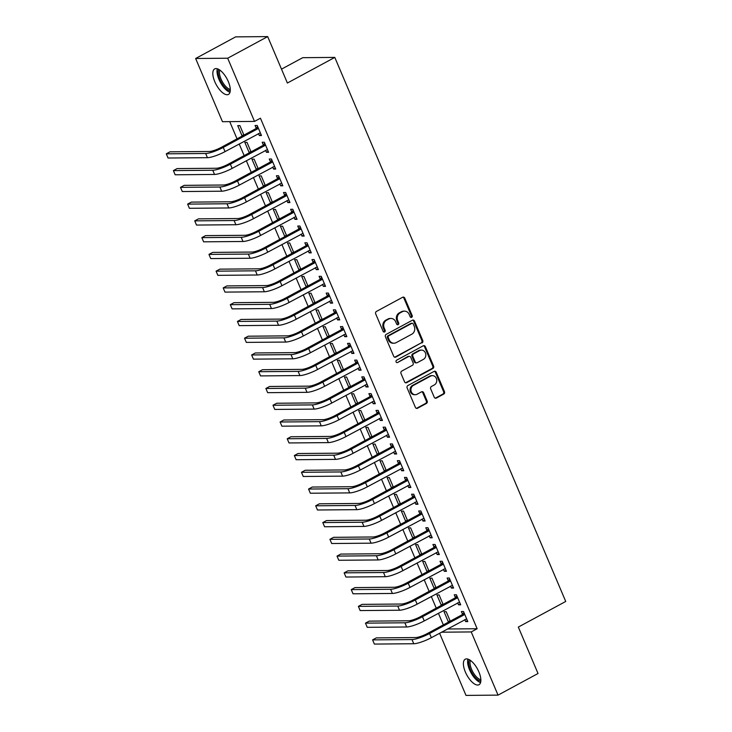 <?xml version="1.0" encoding="UTF-8"?>
<svg xmlns="http://www.w3.org/2000/svg" width="732" height="732" viewBox="0 0 732 732"><rect width="100%" height="100%" fill="white"/><g stroke="black" fill="none" stroke-linecap="round" stroke-linejoin="round"><path stroke-width="1.1" d="M411.659 317.322A1.272 1.125 89.5 0 0 412.189 315.62L404.769 298.144A1.821 1.61 89.5 0 0 402.618 297.284L376.449 311.429A1.821 1.61 89.5 0 0 375.69 313.863L383.111 331.34A1.272 1.125 89.5 0 0 384.62 331.944A1.272 1.125 89.5 0 0 385.151 330.242L384.19 327.982A5.838 5.161 89.5 0 1 386.606 320.195L388.784 319.024A5.838 5.161 89.5 0 1 390.97 318.447A5.838 5.161 89.5 0 1 395.673 321.769L396.634 324.029A1.272 1.125 89.5 0 0 398.144 324.633A1.272 1.125 89.5 0 0 398.666 322.931L397.714 320.671A5.838 5.161 89.5 0 1 400.13 312.893L402.307 311.713A5.838 5.161 89.5 0 1 404.494 311.137A5.838 5.161 89.5 0 1 409.197 314.458L410.158 316.718A1.272 1.125 89.5 0 0 411.659 317.322M410.753 317.359A1.272 1.125 89.5 0 0 411.32 315.629L403.908 298.153A1.821 1.61 89.5 0 0 402.865 297.174M383.705 331.971A1.272 1.125 89.5 0 0 384.282 330.251L383.321 327.982L384.19 327.982M397.229 324.66A1.272 1.125 89.5 0 0 397.805 322.94L396.845 320.68L397.714 320.671M465.369 672.022A14.484 6.121 61.6 0 1 465.241 659.221A14.484 6.121 61.6 0 1 478.884 671.903A14.484 6.121 61.6 0 1 479.021 684.713A14.484 6.121 61.6 0 1 465.369 672.022M214.796 81.71A14.484 6.121 61.6 0 1 214.668 68.909A14.484 6.121 61.6 0 1 228.311 81.6A14.484 6.121 61.6 0 1 228.448 94.401A14.484 6.121 61.6 0 1 214.796 81.71M434.222 397.211A1.821 1.61 89.5 0 0 436.373 398.071L443.711 394.1A1.821 1.61 89.5 0 0 444.47 391.666L436.226 372.259A1.821 1.61 89.5 0 0 434.076 371.399L407.907 385.544A1.821 1.61 89.5 0 0 407.157 387.978L415.392 407.385A1.821 1.61 89.5 0 0 417.542 408.246L426.417 403.451A1.821 1.61 89.5 0 0 427.168 401.026L423.645 392.718A1.821 1.61 89.5 0 0 421.495 391.858L417.094 394.237A4.877 4.319 89.5 0 1 415.264 394.713A4.877 4.319 89.5 0 1 411.027 390.925A4.877 4.319 89.5 0 1 413.36 385.435L430.59 376.12A4.877 4.319 89.5 0 1 432.411 375.644A4.877 4.319 89.5 0 1 436.656 379.423A4.877 4.319 89.5 0 1 434.323 384.922L431.45 386.469A1.821 1.61 89.5 0 0 430.69 388.902L434.222 397.211M447.435 628.989L477.145 628.733L260.436 118.209L254.516 121.411L222.464 121.686L195.636 58.496L227.689 58.221L254.516 121.411M477.145 628.733L471.225 631.936L498.044 695.126L465.991 695.4L439.593 633.226M195.636 58.496L235.631 36.874L267.683 36.6L287.392 83.027L334.789 57.407L565.726 601.457L518.329 627.077L538.029 673.504L498.044 695.126M267.683 36.6L227.689 58.221M421.998 342.933A1.821 1.61 89.5 0 0 422.748 340.508L414.513 321.092A1.821 1.61 89.5 0 0 412.363 320.232L386.194 334.378A1.821 1.61 89.5 0 0 385.435 336.812L393.679 356.228A1.821 1.61 89.5 0 0 395.829 357.088L421.129 342.942A1.821 1.61 89.5 0 0 421.888 340.508L413.644 321.101A1.821 1.61 89.5 0 0 412.61 320.122M425.374 346.675L433.609 366.092A1.821 1.61 89.5 0 1 432.859 368.516L406.69 382.662A1.821 1.61 89.5 0 1 404.531 381.802L401.008 373.503A1.821 1.61 89.5 0 1 401.767 371.069L412.381 365.332A1.821 1.61 89.5 0 0 413.132 362.898L410.789 357.39A1.821 1.61 89.5 0 0 408.639 356.53L397.595 362.505A1.272 1.125 89.5 0 1 396.616 360.199L423.215 345.815A1.821 1.61 89.5 0 1 425.374 346.675L424.505 346.684L432.749 366.092L433.609 366.092M334.789 57.407L302.737 57.682L281.5 69.156M457.683 602.839L458.525 604.842L460.693 604.824L456.42 594.768L454.261 594.787L455.414 597.504M443.125 604.403L439.099 594.915L436.931 594.933L441.204 604.989L442.97 604.028M442.064 604.98L441.204 604.989M443.446 569.322L444.297 571.317L446.465 571.299L442.192 561.243L440.033 561.261L441.186 563.979M428.897 570.887L424.871 561.389L422.703 561.407L426.966 571.463L428.742 570.512M427.836 571.463L426.966 571.463M429.217 535.797L430.068 537.8L432.237 537.782L427.964 527.717L425.795 527.735L426.957 530.462M414.669 537.361L410.643 527.873L408.474 527.891L412.738 537.947L414.513 536.986M413.607 537.938L412.738 537.947M414.989 502.28L415.84 504.275L418.009 504.257L413.736 494.201L411.567 494.219L412.729 496.937M400.441 503.845L396.415 494.347L394.246 494.365L398.51 504.421L400.285 503.47M399.379 504.412L398.51 504.421M400.761 468.754L401.612 470.749L403.771 470.731L399.507 460.675L397.339 460.693L398.492 463.42M386.212 470.319L382.177 460.831L380.018 460.849L384.282 470.905L386.048 469.944M385.151 470.896L384.282 470.905M386.533 435.238L387.384 437.233L389.543 437.214L385.279 427.159L383.111 427.177L384.263 429.894M371.984 436.803L367.949 427.305L365.79 427.323L370.053 437.379L371.819 436.428M370.923 437.37L370.053 437.379M372.304 401.712L373.155 403.707L375.315 403.689L371.051 393.633L368.882 393.651L370.035 396.378M357.756 403.277L353.721 393.789L351.561 393.807L355.825 403.863L357.591 402.902M356.694 403.854L355.825 403.863M358.076 368.196L358.927 370.191L361.086 370.172L356.823 360.117L354.654 360.135L355.807 362.852M343.528 369.761L339.492 360.263L337.333 360.281L341.597 370.337L343.363 369.385M342.457 370.328L341.597 370.337M343.848 334.67L344.69 336.665L346.858 336.647L342.594 326.591L340.426 326.609L341.579 329.336M329.299 336.235L325.264 326.747L323.096 326.765L327.369 336.821L329.135 335.86M328.229 336.812L327.369 336.821M329.62 301.154L330.461 303.149L332.63 303.13L328.366 293.075L326.197 293.093L327.35 295.81M315.062 302.709L311.036 293.221L308.867 293.239L313.14 303.295L314.906 302.343M314.001 303.286L313.14 303.295M315.391 267.628L316.233 269.623L318.402 269.605L314.138 259.549L311.969 259.567L313.122 262.294M300.834 269.193L296.808 259.695L294.639 259.714L298.912 269.779L300.678 268.818M299.772 269.769L298.912 269.779M301.163 234.112L302.005 236.107L304.173 236.088L299.9 226.032L297.741 226.051L298.894 228.768M286.605 235.667L282.579 226.179L280.411 226.197L284.684 236.253L286.45 235.301M285.544 236.244L284.684 236.253M286.935 200.586L287.777 202.581L289.945 202.563L285.672 192.507L283.513 192.525L284.666 195.243M272.377 202.151L268.351 192.653L266.183 192.672L270.456 202.727L272.222 201.776M271.316 202.727L270.456 202.727M272.707 167.07L273.548 169.065L275.717 169.046L271.444 158.99L269.285 159.009L270.437 161.726M258.149 168.625L254.123 159.137L251.954 159.155L256.227 169.211L257.993 168.259M257.088 169.202L256.227 169.211M258.469 133.544L259.32 135.539L261.489 135.521L257.216 125.465L255.056 125.483L256.209 128.201M243.921 135.109L239.895 125.611L237.726 125.63L241.99 135.685L243.765 134.734M242.859 135.685L241.99 135.685M229.72 121.622L237.031 138.833M239.199 143.966L244.14 155.596M246.318 160.72L251.259 172.359M253.428 177.483L258.369 189.121M260.546 194.245L265.487 205.875M267.665 211.008L272.597 222.638M274.775 227.762L279.716 239.401M281.893 244.525L286.825 256.163M289.003 261.287L293.944 272.917M296.121 278.05L301.053 289.68M303.231 294.804L308.172 306.443M310.35 311.567L315.282 323.205M317.459 328.329L322.4 339.959M324.578 345.092L329.519 356.722M331.688 361.855L336.628 373.485M338.806 378.609L343.747 390.248M345.916 395.372L350.857 407.001M353.034 412.134L357.975 423.764M360.153 428.897L365.085 440.527M367.263 445.651L372.204 457.29M374.381 462.414L379.313 474.052M381.491 479.176L386.432 490.806M388.61 495.939L393.542 507.569M395.719 512.693L400.66 524.332M402.838 529.456L407.77 541.094M409.947 546.218L414.888 557.848M417.066 562.981L422.007 574.611M424.176 579.735L429.117 591.374M431.294 596.498L436.235 608.136M438.404 613.26L443.345 624.89M251.039 151.872L247.004 142.374L244.845 142.392L249.109 152.448L250.875 151.497M249.969 152.439L249.109 152.448M265.588 150.307L266.439 152.302L268.598 152.283L264.334 142.228L262.166 142.246L263.319 144.963M265.268 185.388L261.233 175.9L259.073 175.918L263.337 185.974L265.103 185.013M264.206 185.965L263.337 185.974M279.816 183.824L280.667 185.818L282.827 185.8L278.563 175.744L276.394 175.762L277.547 178.489M279.496 218.914L275.461 209.416L273.301 209.434L277.565 219.49L279.331 218.539M278.435 219.481L277.565 219.49M294.044 217.349L294.895 219.344L297.055 219.326L292.791 209.27L290.622 209.288L291.775 212.005M293.724 252.43L289.689 242.942L287.53 242.96L291.793 253.016L293.559 252.055M292.663 253.007L291.793 253.016M308.273 250.866L309.124 252.869L311.283 252.842L307.019 242.786L304.851 242.804L306.003 245.531M307.952 285.956L303.926 276.458L301.758 276.476L306.022 286.532L307.797 285.581M306.891 286.532L306.022 286.532M322.501 284.391L323.352 286.386L325.52 286.368L321.247 276.312L319.079 276.33L320.241 279.048M322.181 319.472L318.155 309.984L315.986 310.002L320.25 320.058L322.025 319.097M321.119 320.049L320.25 320.058M336.729 317.908L337.58 319.911L339.749 319.893L335.476 309.828L333.307 309.856L334.469 312.573M336.409 352.998L332.383 343.5L330.214 343.518L334.478 353.574L336.253 352.623M335.348 353.574L334.478 353.574M350.957 351.433L351.808 353.428L353.977 353.41L349.704 343.354L347.544 343.372L348.697 346.09M350.637 386.514L346.611 377.026L344.443 377.044L348.716 387.1L350.482 386.139M349.576 387.091L348.716 387.1M365.195 384.959L366.037 386.954L368.205 386.935L363.932 376.879L361.773 376.898L362.926 379.615M364.865 420.04L360.839 410.542L358.671 410.56L362.944 420.616L364.71 419.665M363.804 420.616L362.944 420.616M379.423 418.475L380.265 420.47L382.433 420.452L378.16 410.396L376.001 410.414L377.154 413.132M379.094 453.556L375.068 444.068L372.899 444.086L377.172 454.142L378.938 453.19M378.032 454.133L377.172 454.142M393.651 452.001L394.493 453.996L396.662 453.977L392.389 443.921L390.229 443.94L391.382 446.657M393.322 487.082L389.296 477.584L387.127 477.603L391.4 487.668L393.166 486.707M392.26 487.658L391.4 487.668M407.88 485.517L408.721 487.512L410.89 487.494L406.626 477.438L404.457 477.456L405.61 480.183M407.55 520.598L403.524 511.11L401.356 511.128L405.629 521.184L407.395 520.232M406.489 521.175L405.629 521.184M422.108 519.043L422.95 521.038L425.118 521.019L420.854 510.963L418.686 510.982L419.839 513.699M421.788 554.124L417.752 544.626L415.584 544.654L419.857 554.71L421.623 553.749M420.717 554.7L419.857 554.71M436.336 552.559L437.178 554.554L439.346 554.536L435.083 544.48L432.914 544.498L434.067 547.225M436.016 587.65L431.981 578.152L429.821 578.17L434.085 588.226L435.851 587.274M434.945 588.217L434.085 588.226M450.564 586.085L451.415 588.08L453.575 588.061L449.311 578.006L447.142 578.024L448.295 580.741M450.244 621.166L446.209 611.678L444.05 611.696L448.313 621.752L450.079 620.791M449.183 621.743L448.313 621.752M464.793 619.601L465.644 621.596L467.803 621.578L463.539 611.522L461.37 611.54L462.523 614.267M441.506 632.192L471.225 631.936M259.32 135.539L261.086 134.587M266.439 152.302L268.205 151.341M273.548 169.065L275.314 168.104M280.667 185.818L282.433 184.867M287.777 202.581L289.543 201.629M294.895 219.344L296.661 218.392M302.005 236.107L303.771 235.146M309.124 252.869L310.89 251.909M316.233 269.623L318.008 268.671M323.352 286.386L325.118 285.434M330.461 303.149L332.237 302.188M337.58 319.911L339.346 318.951M344.69 336.665L346.465 335.714M351.808 353.428L353.574 352.476M358.927 370.191L360.693 369.23M366.037 386.954L367.803 385.993M373.155 403.707L374.921 402.756M380.265 420.47L382.031 419.518M387.384 437.233L389.15 436.272M394.493 453.996L396.259 453.035M401.612 470.749L403.378 469.798M408.721 487.512L410.496 486.56M415.84 504.275L417.606 503.323M422.95 521.038L424.725 520.077M430.068 537.8L431.834 536.84M437.178 554.554L438.953 553.602M444.297 571.317L446.062 570.365M451.415 588.08L453.181 587.119M458.525 604.842L460.291 603.882M465.644 621.596L467.409 620.644M404.494 311.137L403.625 311.146A5.838 5.161 89.5 0 0 401.438 311.722L402.307 311.713M396.845 320.68A5.838 5.161 89.5 0 1 399.26 312.893L401.438 311.722M390.97 318.447L390.101 318.457A5.838 5.161 89.5 0 0 387.923 319.024L388.784 319.024M383.321 327.982A5.838 5.161 89.5 0 1 385.737 320.204L387.923 319.024M394.713 357.198A1.821 1.61 89.5 0 0 394.96 357.088L421.129 342.942M413.241 324.002A1.272 1.125 89.5 0 0 411.741 323.398L388.765 335.814A1.272 1.125 89.5 0 0 388.244 337.516L389.25 339.904A5.838 5.161 89.5 0 0 393.953 343.226A5.838 5.161 89.5 0 0 396.14 342.658L411.842 334.167A5.838 5.161 89.5 0 0 414.257 326.39L413.241 324.002M412.217 323.279L411.347 323.288A1.272 1.125 89.5 0 0 410.872 323.407L411.741 323.398M393.953 343.226L393.084 343.235A5.838 5.161 89.5 0 1 388.381 339.913L387.374 337.525A1.272 1.125 89.5 0 1 387.905 335.823L410.872 323.407M405.574 382.781A1.821 1.61 89.5 0 0 405.821 382.671L431.99 368.525A1.821 1.61 89.5 0 0 432.749 366.092M409.325 356.347L408.456 356.356A1.821 1.61 89.5 0 0 407.779 356.539L397.595 362.505M423.389 359.375A4.877 4.319 89.5 0 0 425.722 353.876A4.877 4.319 89.5 0 0 421.476 350.097A4.877 4.319 89.5 0 0 419.656 350.573L413.58 353.858A1.821 1.61 89.5 0 0 412.83 356.283L415.172 361.8A1.821 1.61 89.5 0 0 417.322 362.66L423.389 359.375M421.476 350.097L420.616 350.106A4.877 4.319 89.5 0 0 418.786 350.582L419.656 350.573M416.636 362.834L415.767 362.843A1.821 1.61 89.5 0 1 414.303 361.809L411.96 356.292A1.821 1.61 89.5 0 1 412.72 353.867L418.786 350.582M424.505 346.684A1.821 1.61 89.5 0 0 423.471 345.705M432.411 375.644L431.541 375.653A4.877 4.319 89.5 0 0 429.721 376.129L430.59 376.12M415.264 394.713L414.404 394.713A4.877 4.319 89.5 0 1 410.158 390.934A4.877 4.319 89.5 0 1 412.491 385.435L429.721 376.129M416.426 408.365A1.821 1.61 89.5 0 0 416.682 408.255L425.548 403.46A1.821 1.61 89.5 0 0 426.308 401.026L422.776 392.718A1.821 1.61 89.5 0 0 421.742 391.748M435.256 398.181A1.821 1.61 89.5 0 0 435.503 398.08L442.851 394.109A1.821 1.61 89.5 0 0 443.601 391.675L435.366 372.268A1.821 1.61 89.5 0 0 434.332 371.289M258.369 128.182L255.834 128.667L221.091 147.452A9.287 1.839 157 0 1 209.352 151.487L169.98 151.826L166.274 153.83L205.646 153.491A13.935 2.754 -23 0 0 223.26 147.434L257.993 128.649M166.274 153.83L168.058 158.02L207.43 157.682A13.935 2.754 -23 0 0 225.035 151.625L260.336 132.803M255.834 128.667L257.627 126.444M265.487 144.945L262.944 145.43L228.201 164.215A9.287 1.839 157 0 1 216.471 168.25L177.098 168.589L173.393 170.593L212.765 170.254A13.935 2.754 -23 0 0 230.37 164.197L265.112 145.412M173.393 170.593L175.168 174.783L214.54 174.445A13.935 2.754 -23 0 0 232.145 168.378L267.445 149.566M262.944 145.43L264.746 143.198M272.597 161.708L270.062 162.193L235.32 180.969A9.287 1.839 157 0 1 223.58 185.013L184.208 185.352L180.502 187.355L219.875 187.017A13.935 2.754 -23 0 0 237.488 180.95L272.231 162.175M180.502 187.355L182.286 191.546L221.659 191.208A13.935 2.754 -23 0 0 239.263 185.141L274.564 166.32M270.062 162.193L271.865 159.96M230.269 90.722A12.535 5.298 61.6 0 1 226.938 89.24A12.535 5.298 61.6 0 1 219.756 79.212A12.535 5.298 61.6 0 1 218.74 69.403M219.829 70.089A11.611 4.904 -118.4 0 0 227.588 88.105A11.611 4.904 -118.4 0 0 230.287 89.432M217.34 68.79A14.393 6.076 -118.4 0 0 227.121 90.695A14.393 6.076 -118.4 0 0 230.004 92.223M480.842 681.025A12.535 5.298 61.6 0 1 477.511 679.543A12.535 5.298 61.6 0 1 470.319 669.524A12.535 5.298 61.6 0 1 469.313 659.706M470.402 660.392A11.611 4.904 -118.4 0 0 478.161 678.418A11.611 4.904 -118.4 0 0 480.86 679.744M467.913 659.102A14.393 6.076 -118.4 0 0 477.694 680.998A14.393 6.076 -118.4 0 0 480.576 682.535M279.716 178.471L277.172 178.947L242.429 197.732A9.287 1.839 157 0 1 230.699 201.776L191.327 202.114L187.621 204.109L226.993 203.77A13.935 2.754 -23 0 0 244.598 197.713L279.34 178.928M187.621 204.109L189.396 208.3L228.768 207.961A13.935 2.754 -23 0 0 246.382 201.904L281.674 183.082M277.172 178.947L278.974 176.723M286.834 195.224L284.291 195.709L249.548 214.494A9.287 1.839 157 0 1 237.808 218.529L198.436 218.868L194.73 220.872L234.112 220.533A13.935 2.754 -23 0 0 251.717 214.476L286.459 195.691M194.73 220.872L196.515 225.063L235.887 224.724A13.935 2.754 -23 0 0 253.492 218.667L288.792 199.845M284.291 195.709L286.093 193.486M293.944 211.987L291.4 212.472L256.667 231.257A9.287 1.839 157 0 1 244.927 235.292L205.555 235.631L201.849 237.635L241.221 237.296A13.935 2.754 -23 0 0 258.826 231.239L293.569 212.454M201.849 237.635L203.624 241.825L242.997 241.487A13.935 2.754 -23 0 0 260.61 235.43L295.902 216.608M291.4 212.472L293.203 210.24M301.062 228.75L298.519 229.235L263.776 248.011A9.287 1.839 157 0 1 252.037 252.055L212.664 252.394L208.968 254.397L248.34 254.059A13.935 2.754 -23 0 0 265.945 247.992L300.687 229.217M208.968 254.397L210.743 258.588L250.115 258.25A13.935 2.754 -23 0 0 267.72 252.183L303.021 233.362M298.519 229.235L300.321 227.002M308.172 245.513L305.637 245.989L270.895 264.774A9.287 1.839 157 0 1 259.155 268.818L219.783 269.156L216.077 271.16L255.45 270.822A13.935 2.754 -23 0 0 273.054 264.755L307.797 245.97M216.077 271.16L217.852 275.342L257.234 275.003A13.935 2.754 -23 0 0 274.839 268.946L310.13 250.124M305.637 245.989L307.431 243.765M315.291 262.276L312.747 262.751L278.004 281.536A9.287 1.839 157 0 1 266.265 285.581L226.893 285.919L223.196 287.914L262.568 287.575A13.935 2.754 -23 0 0 280.173 281.518L314.916 262.733M223.196 287.914L224.971 292.105L264.344 291.766A13.935 2.754 -23 0 0 281.948 285.709L317.249 266.887M312.747 262.751L314.55 260.528M322.4 279.029L319.866 279.514L285.123 298.299A9.287 1.839 157 0 1 273.384 302.334L234.011 302.673L230.305 304.677L269.678 304.338A13.935 2.754 -23 0 0 287.283 298.281L322.025 279.496M230.305 304.677L232.09 308.867L271.462 308.529A13.935 2.754 -23 0 0 289.067 302.472L324.358 283.65M319.866 279.514L321.659 277.291M329.519 295.792L326.975 296.277L292.233 315.053A9.287 1.839 157 0 1 280.493 319.097L241.121 319.436L237.424 321.44L276.797 321.101A13.935 2.754 -23 0 0 294.401 315.035L329.144 296.259M237.424 321.44L239.199 325.63L278.572 325.292A13.935 2.754 -23 0 0 296.176 319.225L331.477 300.404M326.975 296.277L328.778 294.044M336.628 312.555L334.094 313.04L299.351 331.816A9.287 1.839 157 0 1 287.612 335.86L248.24 336.198L244.534 338.202L283.906 337.864A13.935 2.754 -23 0 0 301.511 331.797L336.253 313.022M244.534 338.202L246.318 342.393L285.69 342.054A13.935 2.754 -23 0 0 303.295 335.988L338.587 317.166M334.094 313.04L335.887 310.807M343.747 329.318L341.204 329.793L306.461 348.578A9.287 1.839 157 0 1 294.731 352.623L255.349 352.961L251.652 354.956L291.025 354.617A13.935 2.754 -23 0 0 308.63 348.56L343.372 329.775M251.652 354.956L253.428 359.147L292.8 358.808A13.935 2.754 -23 0 0 310.405 352.751L345.705 333.929M341.204 329.793L343.006 327.57M350.857 346.071L348.322 346.556L313.58 365.341A9.287 1.839 157 0 1 301.84 369.376L262.468 369.715L258.762 371.719L298.134 371.38A13.935 2.754 -23 0 0 315.748 365.323L350.482 346.538M258.762 371.719L260.546 375.909L299.919 375.571A13.935 2.754 -23 0 0 317.523 369.514L352.824 350.692M348.322 346.556L350.116 344.333M357.975 362.834L355.432 363.319L320.689 382.104A9.287 1.839 157 0 1 308.959 386.139L269.586 386.478L265.881 388.482L305.253 388.143A13.935 2.754 -23 0 0 322.858 382.077L357.6 363.301M265.881 388.482L267.656 392.672L307.028 392.334A13.935 2.754 -23 0 0 324.633 386.267L359.934 367.455M355.432 363.319L357.234 361.086M365.085 379.597L362.55 380.082L327.808 398.858A9.287 1.839 157 0 1 316.068 402.902L276.696 403.24L272.99 405.244L312.363 404.906A13.935 2.754 -23 0 0 329.976 398.839L364.719 380.064M272.99 405.244L274.775 409.435L314.147 409.097A13.935 2.754 -23 0 0 331.752 403.03L367.052 384.209M362.55 380.082L364.353 377.849M372.204 396.36L369.66 396.836L334.917 415.62A9.287 1.839 157 0 1 323.187 419.665L283.815 420.003L280.109 421.998L319.481 421.659A13.935 2.754 -23 0 0 337.086 415.602L371.829 396.817M280.109 421.998L281.884 426.189L321.257 425.85A13.935 2.754 -23 0 0 338.87 419.793L374.162 400.971M369.66 396.836L371.463 394.612M379.322 413.113L376.779 413.598L342.036 432.383A9.287 1.839 157 0 1 330.297 436.418L290.924 436.757L287.219 438.761L326.6 438.422A13.935 2.754 -23 0 0 344.205 432.365L378.947 413.58M287.219 438.761L289.003 442.952L328.375 442.613A13.935 2.754 -23 0 0 345.98 436.556L381.281 417.734M376.779 413.598L378.581 411.375M386.432 429.876L383.888 430.361L349.155 449.146A9.287 1.839 157 0 1 337.415 453.181L298.043 453.52L294.337 455.524L333.71 455.185A13.935 2.754 -23 0 0 351.314 449.128L386.057 430.343M294.337 455.524L296.112 459.714L335.485 459.376A13.935 2.754 -23 0 0 353.099 453.309L388.39 434.497M383.888 430.361L385.691 428.128M393.551 446.639L391.007 447.124L356.264 465.9A9.287 1.839 157 0 1 344.525 469.944L305.153 470.283L301.456 472.286L340.828 471.948A13.935 2.754 -23 0 0 358.433 465.881L393.175 447.106M301.456 472.286L303.231 476.477L342.603 476.139A13.935 2.754 -23 0 0 360.208 470.072L395.509 451.251M391.007 447.124L392.81 444.891M400.66 463.402L398.126 463.878L363.383 482.663A9.287 1.839 157 0 1 351.644 486.707L312.271 487.045L308.565 489.04L347.938 488.702A13.935 2.754 -23 0 0 365.543 482.644L400.285 463.859M308.565 489.04L310.341 493.231L349.722 492.892A13.935 2.754 -23 0 0 367.327 486.835L402.618 468.013M398.126 463.878L399.919 461.654M407.779 480.155L405.235 480.64L370.493 499.425A9.287 1.839 157 0 1 358.753 503.46L319.381 503.799L315.684 505.803L355.057 505.464A13.935 2.754 -23 0 0 372.661 499.407L407.404 480.622M315.684 505.803L317.459 509.994L356.832 509.655A13.935 2.754 -23 0 0 374.436 503.598L409.737 484.776M405.235 480.64L407.038 478.417M414.888 496.918L412.354 497.403L377.611 516.188A9.287 1.839 157 0 1 365.872 520.223L326.499 520.562L322.794 522.566L362.166 522.227A13.935 2.754 -23 0 0 379.771 516.17L414.513 497.385M322.794 522.566L324.578 526.756L363.95 526.418A13.935 2.754 -23 0 0 381.555 520.361L416.847 501.539M412.354 497.403L414.147 495.171M422.007 513.681L419.463 514.166L384.721 532.942A9.287 1.839 157 0 1 372.981 536.986L333.609 537.325L329.912 539.328L369.285 538.99A13.935 2.754 -23 0 0 386.889 532.923L421.632 514.148M329.912 539.328L331.688 543.519L371.06 543.181A13.935 2.754 -23 0 0 388.665 537.114L423.965 518.293M419.463 514.166L421.266 511.933M429.117 530.444L426.582 530.929L391.84 549.705A9.287 1.839 157 0 1 380.1 553.749L340.728 554.087L337.022 556.091L376.394 555.753A13.935 2.754 -23 0 0 393.999 549.686L428.742 530.901M337.022 556.091L338.806 560.273L378.179 559.943A13.935 2.754 -23 0 0 395.783 553.877L431.075 535.055M426.582 530.929L428.376 528.696M436.235 547.207L433.692 547.682L398.949 566.467A9.287 1.839 157 0 1 387.219 570.512L347.837 570.85L344.141 572.845L383.513 572.506A13.935 2.754 -23 0 0 401.118 566.449L435.86 547.664M344.141 572.845L345.916 577.036L385.288 576.697A13.935 2.754 -23 0 0 402.893 570.64L438.193 551.818M433.692 547.682L435.494 545.459M443.345 563.96L440.81 564.445L406.068 583.23A9.287 1.839 157 0 1 394.328 587.265L354.956 587.604L351.25 589.608L390.623 589.269A13.935 2.754 -23 0 0 408.236 583.212L442.97 564.427M351.25 589.608L353.034 593.798L392.407 593.46A13.935 2.754 -23 0 0 410.012 587.403L445.312 568.581M440.81 564.445L442.604 562.222M450.464 580.723L447.92 581.208L413.177 599.984A9.287 1.839 157 0 1 401.447 604.028L362.075 604.367L358.369 606.371L397.741 606.032A13.935 2.754 -23 0 0 415.346 599.966L450.089 581.19M358.369 606.371L360.144 610.561L399.516 610.223A13.935 2.754 -23 0 0 417.121 604.156L452.422 585.335M447.92 581.208L449.723 578.975M457.573 597.486L455.039 597.971L420.296 616.747A9.287 1.839 157 0 1 408.557 620.791L369.184 621.129L365.478 623.133L404.851 622.795A13.935 2.754 -23 0 0 422.465 616.728L457.207 597.952M365.478 623.133L367.263 627.324L406.635 626.985A13.935 2.754 -23 0 0 424.24 620.919L459.54 602.097M455.039 597.971L456.841 595.738M464.692 614.249L462.148 614.724L427.406 633.509A9.287 1.839 157 0 1 415.675 637.554L376.303 637.892L372.597 639.887L411.97 639.548A13.935 2.754 -23 0 0 429.574 633.491L464.317 614.706M372.597 639.887L374.372 644.078L413.745 643.739A13.935 2.754 -23 0 0 431.358 637.682L466.65 618.86M462.148 614.724L463.951 612.501M411.32 315.629L412.189 315.62M384.282 330.251L385.151 330.242M397.805 322.94L398.666 322.931M399.26 312.893L400.13 312.893M385.737 320.204L386.606 320.195M403.908 298.153L404.769 298.144M394.96 357.088L395.829 357.088M413.644 321.101L414.513 321.092M421.888 340.508L422.748 340.508M387.905 335.823L388.765 335.814M387.374 337.525L388.244 337.516M388.381 339.913L389.25 339.904M431.99 368.525L432.859 368.516M405.821 382.671L406.69 382.662M407.779 356.539L408.639 356.53M412.72 353.867L413.58 353.858M411.96 356.292L412.83 356.283M414.303 361.809L415.172 361.8M412.491 385.435L413.36 385.435M422.776 392.718L423.645 392.718M426.308 401.026L427.168 401.026M425.548 403.46L426.417 403.451M416.682 408.255L417.542 408.246M435.366 372.268L436.226 372.259M443.601 391.675L444.47 391.666M442.851 394.109L443.711 394.1M435.503 398.08L436.373 398.071M223.26 147.434L225.035 151.625M205.646 153.491L207.43 157.682M230.37 164.197L232.145 168.378M212.765 170.254L214.54 174.445M237.488 180.95L239.263 185.141M219.875 187.017L221.659 191.208M244.598 197.713L246.382 201.904M226.993 203.77L228.768 207.961M251.717 214.476L253.492 218.667M234.112 220.533L235.887 224.724M258.826 231.239L260.61 235.43M241.221 237.296L242.997 241.487M265.945 247.992L267.72 252.183M248.34 254.059L250.115 258.25M273.054 264.755L274.839 268.946M255.45 270.822L257.234 275.003M280.173 281.518L281.948 285.709M262.568 287.575L264.344 291.766M287.283 298.281L289.067 302.472M269.678 304.338L271.462 308.529M294.401 315.035L296.176 319.225M276.797 321.101L278.572 325.292M301.511 331.797L303.295 335.988M283.906 337.864L285.69 342.054M308.63 348.56L310.405 352.751M291.025 354.617L292.8 358.808M315.748 365.323L317.523 369.514M298.134 371.38L299.919 375.571M322.858 382.077L324.633 386.267M305.253 388.143L307.028 392.334M329.976 398.839L331.752 403.03M312.363 404.906L314.147 409.097M337.086 415.602L338.87 419.793M319.481 421.659L321.257 425.85M344.205 432.365L345.98 436.556M326.6 438.422L328.375 442.613M351.314 449.128L353.099 453.309M333.71 455.185L335.485 459.376M358.433 465.881L360.208 470.072M340.828 471.948L342.603 476.139M365.543 482.644L367.327 486.835M347.938 488.702L349.722 492.892M372.661 499.407L374.436 503.598M355.057 505.464L356.832 509.655M379.771 516.17L381.555 520.361M362.166 522.227L363.95 526.418M386.889 532.923L388.665 537.114M369.285 538.99L371.06 543.181M393.999 549.686L395.783 553.877M376.394 555.753L378.179 559.943M401.118 566.449L402.893 570.64M383.513 572.506L385.288 576.697M408.236 583.212L410.012 587.403M390.623 589.269L392.407 593.46M415.346 599.966L417.121 604.156M397.741 606.032L399.516 610.223M422.465 616.728L424.24 620.919M404.851 622.795L406.635 626.985M429.574 633.491L431.358 637.682M411.97 639.548L413.745 643.739"/></g></svg>
